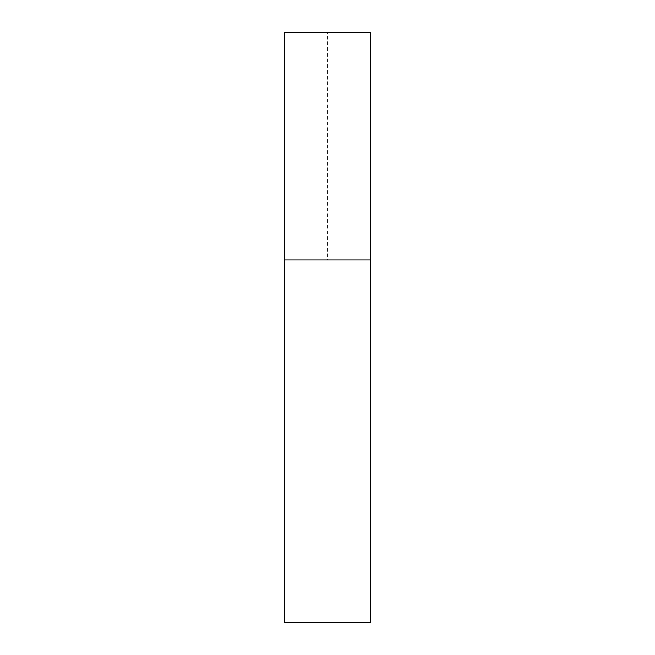 <?xml version="1.0" encoding="UTF-8"?>
<svg xmlns="http://www.w3.org/2000/svg" width="655" height="655" viewBox="0 0 655 655"><rect width="100%" height="100%" fill="white"/><g stroke="black" fill="none" stroke-linecap="round" stroke-linejoin="round"><path stroke-width="0.49" stroke-dasharray="3.27 2.46" d="M284.63 259.978L370.37 259.978L284.63 259.978M284.63 622.25L370.37 622.25M370.37 259.978L327.5 259.978L327.5 32.75L370.37 32.75L284.63 32.75"/><path stroke-width="0.98" d="M370.37 259.978L284.63 259.978L284.63 622.25L370.37 622.25L370.37 259.978L284.63 259.978L284.63 32.75L370.37 32.75L370.37 259.978L370.37 32.75"/></g></svg>

